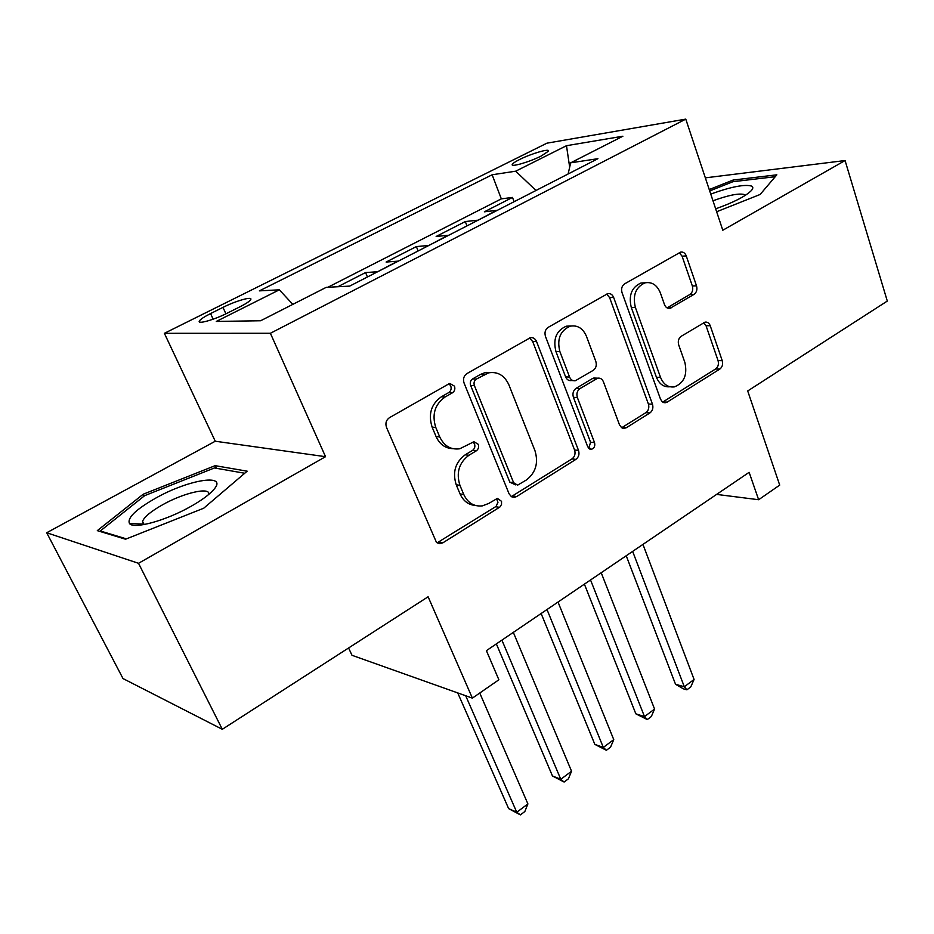 <?xml version="1.0" encoding="UTF-8"?>
<svg xmlns="http://www.w3.org/2000/svg" width="934" height="934" viewBox="0 0 934 934"><rect width="100%" height="100%" fill="white"/><g stroke="black" fill="none" stroke-linecap="round" stroke-linejoin="round"><path stroke-width="1.4" d="M454.473 386.151L449.861 383.477L448.834 383.886L389.455 417.673C386.162 420.043 385.17 423.277 386.501 427.387L436.435 542.327L439.692 543.67L442.926 542.782L499.842 507.057L501.523 504.488L501.546 501.336L497.378 498.394L488.797 503.414L482.399 505.866C474.028 506.765 467.817 502.982 463.766 494.506L459.925 485.33C456.014 472.744 459.014 462.715 468.95 455.243L476.282 450.842C478.442 449.219 479.095 447.036 478.243 444.292L473.947 441.735L459.762 448.775C450.807 449.978 444.129 446.02 439.727 436.914L435.781 427.468C431.753 414.568 434.812 404.434 444.969 397.078L452.476 392.77C454.683 391.183 455.348 388.976 454.473 386.151M452.815 448.67C445.238 448.343 439.657 444.292 436.05 436.528L432.127 427.13C428.087 414.264 431.146 404.165 441.28 396.845L448.775 392.549C450.97 390.961 451.624 388.766 450.76 385.964L449.009 383.792M437.112 542.841L496.071 506.426L497.974 502.294L496.491 498.663M475.301 505.446C468.389 504.862 463.311 501.021 460.053 493.923L456.224 484.769C452.313 472.23 455.313 462.248 465.214 454.8L472.546 450.41C474.694 448.799 475.336 446.627 474.495 443.895L473.094 442.016M519.619 159.504C515.334 161.652 512.894 163.275 512.299 164.384C510.197 167.571 529.543 162.002 541.288 155.978L548.456 151.18C550.371 148.027 531.212 153.596 519.619 159.504M694.055 294.338C696.659 292.389 697.476 289.54 696.519 285.827L686.256 255.916C685.031 252.939 683.151 251.678 680.606 252.133L624.612 283.854C621.857 285.874 620.993 288.804 622.032 292.657L660.525 399.203L662.264 401.772L664.81 402.776L667.18 402.11L719.822 369.082C722.356 367.085 723.161 364.283 722.239 360.676L710.237 325.744C709.128 322.989 707.377 321.786 704.995 322.148L681.166 336.31C678.551 338.33 677.722 341.19 678.691 344.879L684.867 362.427C687.576 374.756 684.12 382.893 674.511 386.851C668.195 387.703 663.537 384.551 660.536 377.406L635.365 307.391C632.516 295.261 635.739 287.077 645.032 282.85C651.967 281.659 657.081 284.998 660.361 292.867L664.494 304.624C665.697 307.484 667.53 308.722 670.028 308.313L694.055 294.338L689.887 294.479C692.479 292.517 693.297 289.692 692.351 285.979L682.077 256.185L679.31 252.729M138.524 563.295L325.534 456.691L215.264 441.233L46.7 532.754L138.524 563.295L222.304 729.302L428.111 596.768L472.382 698.13L498.873 679.777L486.404 650.659L749.138 472.324L758.63 499.725L779.703 485.108L747.702 390.961L887.3 301.063L845.072 160.543L705.345 177.857M325.534 456.691L270.393 333.275L685.778 119.12L722.799 230.243L845.072 160.543M536.56 341.54C535.194 338.54 533.116 337.267 530.29 337.734L466.895 373.612C463.778 375.865 462.832 378.994 464.058 383.022L509.065 493.794L511.377 496.631L514.214 497.355L516.642 496.549L575.893 459.376C578.73 457.158 579.605 454.169 578.52 450.421L536.56 341.54L532.672 341.517L529.52 338.003M548.176 327.355L607.695 293.661C610.369 293.194 612.354 294.455 613.65 297.444L652.481 404.235C653.473 407.913 652.632 410.808 649.959 412.91L626.387 427.702L623.877 428.402L621.659 427.69L619.487 424.842L603.422 381.808C602.22 379.017 600.329 377.815 597.772 378.177L580.002 388.567C577.154 390.727 576.278 393.704 577.364 397.522L594.526 442.599C595.308 445.985 594.316 448.215 591.526 449.289L587.743 446.849L545.479 336.45C544.347 332.516 545.246 329.48 548.176 327.355M222.304 729.302L123.008 678.563L46.7 532.754M514.109 201.697L512.497 197.424L484.384 211.808L496.631 210.36L478.103 220.179M466.988 225.888L465.295 221.556L436.155 236.465L448.051 235.298L428.776 245.502M418.128 250.966L416.366 246.588L386.116 262.045L397.627 261.17L377.569 271.782M367.436 276.989L365.579 272.553L337.851 286.726M227.324 313.123L239.945 306.807C246.074 303.69 249.67 301.297 250.709 299.627C253.067 295.961 235.987 300.783 222.981 307.379L210.57 313.567C204.266 316.754 200.541 319.218 199.409 320.969C196.864 324.693 214.061 319.895 227.324 313.123M270.393 333.275L164.372 333.321L546.904 143.182L685.778 119.12M512.497 197.424L501.324 198.86L492.148 174.775L259.36 290.871L279.324 289.82L292.832 304.356M492.148 174.775L515.696 171.191L566.483 145.704L622.885 136.224L570.662 162.831L597.923 158.687L349.666 286.108L326.235 287.345L260.656 320.747L216.279 321.448L279.324 289.82M365.579 272.553L376.916 271.794M416.366 246.588L428.111 245.525M465.295 221.556L477.414 220.226M501.324 198.86L327.892 287.252M348.604 647.974L351.99 655.294L472.382 698.13M215.264 441.233L164.372 333.321M716.611 494.401L758.63 499.725M398.281 261.146L397.627 261.17M485.995 372.736L486.637 372.374M448.729 235.263L448.051 235.298M570.662 162.831L568.117 173.981M497.332 210.313L496.631 210.36M535.976 190.478L515.696 171.191M566.483 145.704L569.67 167.174M203.74 508.201L247.171 471.18L215.147 465.669L143.194 494.226L97.311 530.64L125.565 539.21L203.74 508.201M716.635 211.749L760.136 194.47L776.843 174.821L733.108 180.052L709.233 189.544M144.116 496.082L143.194 494.226M216.396 468.284L215.147 465.669M733.622 181.628L733.108 180.052M511.353 496.608L571.958 458.933C574.784 456.726 575.659 453.749 574.585 450.013L532.672 341.517M476.375 379.076C474.203 380.64 473.55 382.835 474.402 385.625L513.618 482.691L517.599 485.155L526.332 480.018C535.742 472.732 538.626 462.984 534.995 450.772L508.902 384.878C504.535 375.41 497.775 371.393 488.622 372.841L476.375 379.076L472.604 378.912C470.444 380.477 469.79 382.648 470.643 385.438L474.402 385.625M515.568 484.863L509.812 482.154L470.643 385.438M490.98 372.468L484.839 372.701L480.321 374.487L484.104 374.639M472.604 378.912L480.321 374.487M621.705 427.725L645.896 412.641C648.558 410.54 649.399 407.668 648.394 404.002L609.598 297.572L606.633 294.093M595.962 378.107L592.366 378.585L576.044 388.381C573.207 390.529 572.332 393.494 573.406 397.3L590.557 442.226L594.526 442.599M588.759 448.413L590.557 442.226M586.4 336.205C582.944 328.301 577.562 324.95 570.289 326.164C560.237 330.566 556.769 339.054 559.886 351.628L569.565 377.044C570.826 379.881 572.764 381.107 575.379 380.722L593.218 370.354C596.032 368.241 596.896 365.276 595.834 361.458L586.4 336.205M571.153 325.978L566.319 326.188C556.302 330.578 552.846 339.042 555.952 351.558L559.886 351.628M573.079 380.617L571.433 380.547C568.818 380.932 566.88 379.718 565.619 376.892L555.952 351.558M667.086 307.893L689.887 294.479M645.301 282.78L640.934 283.025C631.653 287.24 628.442 295.389 631.291 307.473L635.365 307.391M669.865 386.769C663.77 387.306 659.299 384.143 656.439 377.266L631.291 307.473M662.696 402.099L715.642 368.965C718.164 366.969 718.97 364.178 718.048 360.582L706.057 325.768L703.734 322.685M457.73 692.923L508.645 808.622L516.759 812.265L527.908 803.917L479.749 693.028M465.704 695.76L516.759 812.265L520.378 814.88L508.645 808.622M527.908 803.917L524.826 811.541L520.378 814.88M155.604 498.184C135.687 509.59 126.989 518.031 129.487 523.507C133.574 529.52 166.089 520.588 190.898 506.391C201.195 500.566 208.597 495.183 213.139 490.268C229.624 472.954 189.252 479.06 155.604 498.184M208.784 494.401C210.594 486.614 183.648 492.825 162.504 504.815C151.086 511.283 144.431 516.782 142.54 521.312L143.661 524.628M126.405 538.883L100.277 530.979L144.665 495.65L214.446 467.946L244.731 473.258M100.627 531.644L100.277 530.979M715.666 208.831C733.4 202.515 745.274 196.455 751.286 190.653C753.189 188.516 753.306 186.998 751.636 186.1C744.702 184.103 731.065 186.765 710.751 194.074M745.332 195.346L744.596 194.622C739.261 193.011 728.73 195.066 712.992 200.787M709.7 190.945L732.933 181.71L775.243 176.701M496.363 643.9L552.461 775.967L560.785 779.295L571.55 771.227L513.326 632.388M501.908 640.129L560.785 779.295L564.113 782.038L552.461 775.967M571.55 771.227L568.409 778.816L564.113 782.038M541.125 613.51L594.841 744.386L603.329 747.422L613.755 739.623L558.018 602.045M546.997 609.528L603.329 747.422L606.399 750.282L594.841 744.386M613.755 739.623L610.544 747.165L606.399 750.282M584.392 584.147L635.844 713.833L644.495 716.6L654.571 709.058L601.204 572.729M590.545 579.967L644.495 716.6L647.297 719.565L635.844 713.833M654.571 709.058L651.313 716.553L647.297 719.565M626.224 555.753L675.527 684.26L684.318 686.77L694.079 679.462L642.954 544.394M632.645 551.387L684.318 686.77L686.887 689.829L683.361 688.825L675.527 684.26M694.079 679.462L690.775 686.91L686.887 689.829M213.139 319.183L210.57 313.567M225.911 313.824L222.981 307.379M441.28 396.845L444.969 397.078M432.127 427.13L435.781 427.468M436.05 436.528L439.727 436.914M472.546 450.41L476.282 450.842M465.214 454.8L468.95 455.243M456.224 484.769L459.925 485.33M460.053 493.923L463.766 494.506M495.674 506.707L499.445 507.337M439.284 542.024L442.926 542.782M448.775 392.549L452.476 392.77M574.585 450.013L578.52 450.421M571.958 458.933L575.893 459.376M512.836 495.966L516.642 496.549M509.812 482.154L513.618 482.691M609.598 297.572L613.65 297.444M648.394 404.002L652.481 404.235M645.896 412.641L649.959 412.91M622.359 427.375L626.387 427.702M592.366 378.585L596.359 378.749M576.044 388.381L580.002 388.567M573.406 397.3L577.364 397.522M565.619 376.892L569.565 377.044M667.145 307.928L671.172 307.846M656.439 377.266L660.536 377.406M706.057 325.768L710.237 325.744M718.048 360.582L722.239 360.676M715.642 368.965L719.822 369.082M663.082 401.877L667.18 402.11M682.077 256.185L686.256 255.916M692.351 285.979L696.519 285.827M512.568 165.108L512.299 164.384M199.946 322.16L199.409 320.969M437.159 542.876L440.708 543.623M511.75 496.841L514.704 497.297M484.839 372.701L488.622 372.841M622.581 428.157L624.811 428.332M593.767 378.025L597.772 378.177M589.833 449.126L591.526 449.289M566.319 326.188L570.289 326.164M668.289 308.348L670.028 308.313M640.934 283.025L645.032 282.85M663.712 402.589L665.72 402.706M142.972 524.091L129.487 523.507M144.151 524.546L142.54 521.312"/></g></svg>
